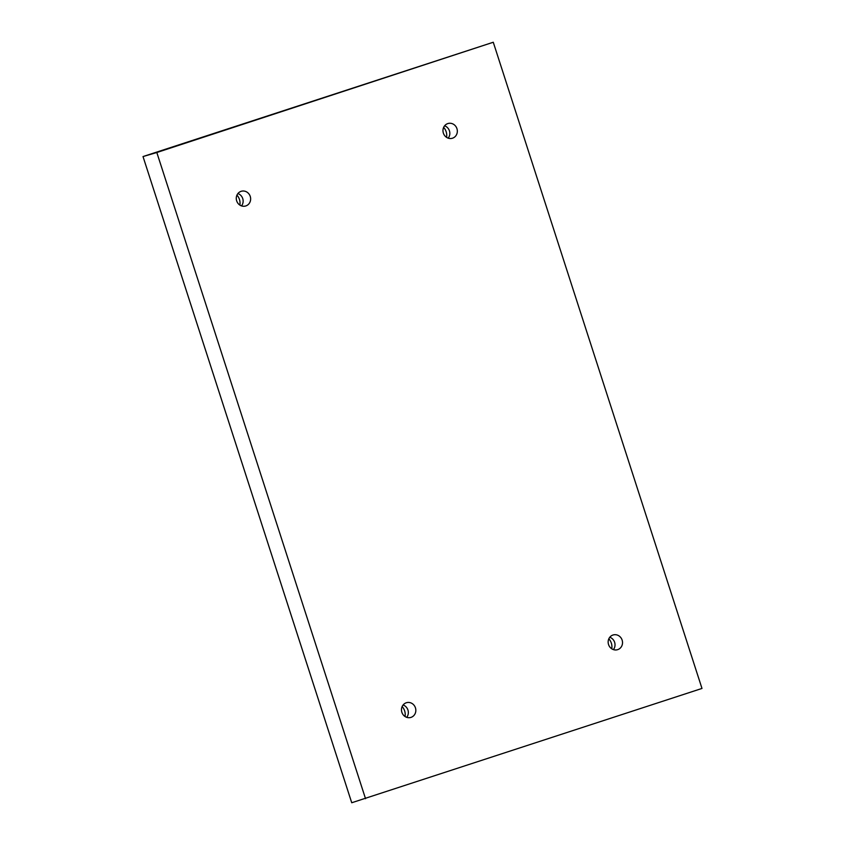 <?xml version="1.0" encoding="UTF-8"?>
<svg xmlns="http://www.w3.org/2000/svg" width="845" height="845" viewBox="0 0 845 845"><rect width="100%" height="100%" fill="white"/><g stroke="black" fill="none" stroke-linecap="round" stroke-linejoin="round"><path stroke-width="1.27" d="M365.536 798.705L156.821 152.512L493.269 42.25L701.984 688.443L351.731 802.75L143.016 156.557L156.821 152.512M245.821 205.937A7.679 7.14 -106.3 0 1 245.62 206A7.679 7.14 -106.3 0 1 236.6 200.635A7.679 7.14 -106.3 0 1 241.3 191.266A7.679 7.14 -106.3 0 1 250.278 196.515A7.679 7.14 -106.3 0 1 245.821 205.937M411.008 717.373A7.679 7.14 -106.3 0 1 410.807 717.437A7.679 7.14 -106.3 0 1 401.797 712.071A7.679 7.14 -106.3 0 1 406.487 702.702A7.679 7.14 -106.3 0 1 415.476 707.952A7.679 7.14 -106.3 0 1 411.008 717.373M617.706 649.636A7.679 7.14 -106.3 0 1 617.505 649.699A7.679 7.14 -106.3 0 1 608.485 644.334A7.679 7.14 -106.3 0 1 613.185 634.954A7.679 7.14 -106.3 0 1 622.163 640.214A7.679 7.14 -106.3 0 1 617.706 649.636M452.519 138.2A7.679 7.14 -106.3 0 1 452.307 138.263A7.679 7.14 -106.3 0 1 443.298 132.897A7.679 7.14 -106.3 0 1 447.998 123.518A7.679 7.14 -106.3 0 1 456.976 128.778A7.679 7.14 -106.3 0 1 452.519 138.2M143.016 156.557L493.269 42.25M239.864 205.092A11.091 10.32 73.7 0 0 239.462 199.462A11.091 10.32 73.7 0 0 236.949 195.132M405.051 716.528A11.091 10.32 73.7 0 0 404.649 710.898A11.091 10.32 73.7 0 0 402.135 706.568M611.748 648.791A11.091 10.32 73.7 0 0 611.347 643.151A11.091 10.32 73.7 0 0 608.833 638.831M446.561 137.355A11.091 10.32 73.7 0 0 446.16 131.714A11.091 10.32 73.7 0 0 443.646 127.384M448.209 138.157A7.679 7.14 73.7 0 0 444.597 125.82M613.396 649.594A7.679 7.14 73.7 0 0 609.784 637.257M406.709 717.331A7.679 7.14 73.7 0 0 403.097 704.994M241.512 205.895A7.679 7.14 73.7 0 0 237.899 193.558"/></g></svg>
